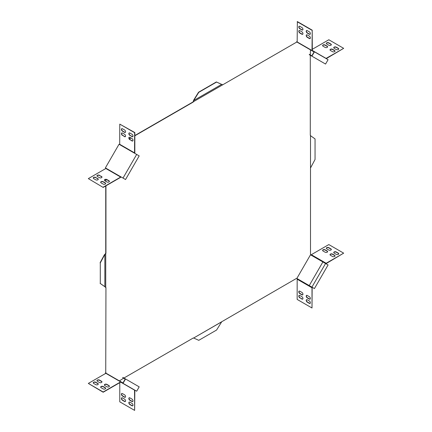 <?xml version="1.0" encoding="UTF-8"?>
<svg xmlns="http://www.w3.org/2000/svg" width="432" height="432" viewBox="0 0 432 432"><rect width="100%" height="100%" fill="white"/><g stroke="black" fill="none" stroke-linecap="round" stroke-linejoin="round"><path stroke-width="0.65" d="M93.674 383.427A1.469 0.848 180 0 1 93.242 382.828A1.469 0.848 180 0 1 93.674 382.228A1.469 0.848 180 0 1 95.753 382.228L97.832 383.427A1.469 0.848 180 0 1 98.264 384.026A1.469 0.848 180 0 1 97.357 384.809A1.469 0.848 180 0 1 95.753 384.626L93.674 383.427M98.248 384.145A1.469 0.848 -0 0 0 97.832 383.665L95.753 382.466A1.469 0.848 -0 0 0 93.674 382.466A1.469 0.848 -0 0 0 93.258 382.946M221.297 84.213L216.373 81.94L198.558 92.221L193.633 100.186L193.061 101.925L134.838 135.54M130.81 137.867L129.303 138.737M119.783 144.234L119.389 144.461M297.162 41.839L296.789 41.629L296.433 42.244L222.799 84.758L296.849 42.001L310.5 49.88L310.289 54.902M105.743 372.535L105.948 287.582L105.743 372.535L105.381 373.151L105.754 373.367M105.743 185.944L105.743 253.174L105.446 253.811L105.948 253.292L105.948 185.819M105.743 168.102L105.743 168.556M105.743 179.545L105.743 181.289M136.669 154.44L134.546 153.209L134.633 132.7L119.783 124.124L119.696 144.639L119.032 144.256L105.381 167.897L106.051 168.28L105.84 168.502L120.685 177.071L120.895 176.85L123.023 178.076L136.669 154.44L139.19 155.893L125.545 179.534L123.023 178.076M193.444 101.704L222.793 84.758L221.675 84.375L193.671 100.543L193.271 102.044L134.838 135.783M131.02 137.986L129.406 138.92M105.948 179.545L105.948 181.408M105.446 253.811L104.846 254.389L104.846 286.729L105.737 287.507L105.737 253.611M105.948 372.654L105.737 373.016L121.041 381.856A0.713 0.41 120 0 0 120.685 381.888L103.178 391.997L88.328 383.427L105.84 373.318A0.713 0.41 -60 0 1 106.196 373.28L121.041 381.856L106.196 373.28M123.628 378.205L119.389 380.9M123.925 378.038L193.271 337.997M312.007 307.994L312.158 287.275A0.713 0.41 120 0 0 312.007 287.771L312.007 307.994L297.162 299.419L297.162 279.202A0.713 0.41 -60 0 1 297.308 278.705L296.638 278.321L193.466 338.126M296.849 278.44L310.5 254.799L310.5 135.394M310.289 135.319L310.289 55.242M327.607 46.91A1.469 0.848 -0 0 0 327.191 46.429L325.112 45.23A1.469 0.848 -0 0 0 323.606 45.025A1.469 0.848 -0 0 0 322.618 45.711M338.742 49.054A1.469 0.848 -0 0 0 338.326 48.573L336.247 47.374A1.469 0.848 -0 0 0 334.741 47.169A1.469 0.848 -0 0 0 333.752 47.855M335.032 51.197A1.469 0.848 -0 0 0 334.616 50.717L332.537 49.518A1.469 0.848 -0 0 0 331.031 49.313A1.469 0.848 -0 0 0 330.043 49.999M326.246 58.633L343.672 48.335L328.822 39.76L312.217 49.351M331.317 44.766A1.469 0.848 -0 0 0 330.901 44.285L328.822 43.087A1.469 0.848 -0 0 0 327.321 42.881A1.469 0.848 -0 0 0 326.327 43.567M323.033 46.192A1.469 0.848 180 0 1 322.601 45.592A1.469 0.848 180 0 1 323.509 44.804A1.469 0.848 180 0 1 325.112 44.993L327.191 46.192A1.469 0.848 180 0 1 327.623 46.791A1.469 0.848 180 0 1 326.711 47.574A1.469 0.848 180 0 1 325.112 47.39L323.033 46.192M334.168 48.335A1.469 0.848 180 0 1 333.736 47.736A1.469 0.848 180 0 1 334.643 46.948A1.469 0.848 180 0 1 336.247 47.131L338.326 48.335A1.469 0.848 180 0 1 338.758 48.935A1.469 0.848 180 0 1 337.851 49.718A1.469 0.848 180 0 1 336.247 49.534L334.168 48.335M330.458 50.479A1.469 0.848 180 0 1 330.026 49.874A1.469 0.848 180 0 1 330.934 49.091A1.469 0.848 180 0 1 332.537 49.275L334.616 50.479A1.469 0.848 180 0 1 335.043 51.079A1.469 0.848 180 0 1 334.136 51.862A1.469 0.848 180 0 1 332.537 51.678L330.458 50.479M325.955 58.466L343.672 48.335M328.822 45.247L326.743 44.048A1.469 0.848 180 0 1 326.317 43.448A1.469 0.848 180 0 1 327.224 42.665A1.469 0.848 180 0 1 328.822 42.849L330.901 44.048A1.469 0.848 180 0 1 331.333 44.647A1.469 0.848 180 0 1 330.426 45.43A1.469 0.848 180 0 1 328.822 45.247M301.914 294.791L299.835 293.593A1.469 0.848 60 0 1 298.874 292.297A1.469 0.848 60 0 1 299.095 291.119A1.469 0.848 60 0 1 299.835 291.19L301.914 292.394A1.469 0.848 60 0 1 302.87 293.684A1.469 0.848 60 0 1 302.648 294.867A1.469 0.848 60 0 1 301.914 294.791L302.119 294.673A1.469 0.848 -120 0 0 302.74 294.791M309.334 303.367L307.255 302.162A1.469 0.848 60 0 1 306.299 300.866A1.469 0.848 60 0 1 306.52 299.689A1.469 0.848 60 0 1 307.255 299.765L309.334 300.964A1.469 0.848 60 0 1 310.295 302.26A1.469 0.848 60 0 1 310.068 303.437A1.469 0.848 60 0 1 309.334 303.367L309.544 303.242A1.469 0.848 -120 0 0 310.165 303.367M309.334 299.079L307.255 297.88A1.469 0.848 60 0 1 306.299 296.584A1.469 0.848 60 0 1 306.52 295.407A1.469 0.848 60 0 1 307.255 295.477L309.334 296.676A1.469 0.848 60 0 1 310.295 297.972A1.469 0.848 60 0 1 310.068 299.149A1.469 0.848 60 0 1 309.334 299.079L309.544 298.96A1.469 0.848 -120 0 0 310.165 299.079M299.835 297.88A1.469 0.848 60 0 1 298.874 296.584A1.469 0.848 60 0 1 299.095 295.407A1.469 0.848 60 0 1 299.835 295.477L301.914 296.676A1.469 0.848 60 0 1 302.87 297.972A1.469 0.848 60 0 1 302.648 299.149A1.469 0.848 60 0 1 301.914 299.079L300.04 297.756L302.119 298.96A1.469 0.848 -120 0 0 302.74 299.079M299.209 291.071A1.469 0.848 -120 0 0 299.111 292.27A1.469 0.848 -120 0 0 300.04 293.474L302.119 294.673M306.634 299.646A1.469 0.848 -120 0 0 306.536 300.845A1.469 0.848 -120 0 0 307.465 302.044L309.544 303.242M306.634 295.358A1.469 0.848 -120 0 0 306.536 296.557A1.469 0.848 -120 0 0 307.465 297.756L309.544 298.96M299.209 295.358A1.469 0.848 -120 0 0 299.111 296.557A1.469 0.848 -120 0 0 300.04 297.756M314.069 288.382L314.431 288.587L328.077 264.951L322.888 261.949L309.236 285.59L314.075 288.382L297.308 278.705M99.463 382.482L97.384 381.283A1.469 0.848 180 0 1 96.957 380.684A1.469 0.848 180 0 1 97.864 379.901A1.469 0.848 180 0 1 99.463 380.084L101.542 381.283A1.469 0.848 180 0 1 101.974 381.883A1.469 0.848 180 0 1 101.066 382.666A1.469 0.848 180 0 1 99.463 382.482M103.178 388.913L101.099 387.715A1.469 0.848 180 0 1 100.667 387.115A1.469 0.848 180 0 1 101.574 386.327A1.469 0.848 180 0 1 103.178 386.51L105.257 387.715A1.469 0.848 180 0 1 105.683 388.314A1.469 0.848 180 0 1 104.776 389.097A1.469 0.848 180 0 1 103.178 388.913M106.888 386.77L104.809 385.571A1.469 0.848 180 0 1 104.377 384.971A1.469 0.848 180 0 1 105.289 384.183A1.469 0.848 180 0 1 106.888 384.372L108.967 385.571A1.469 0.848 180 0 1 109.399 386.17A1.469 0.848 180 0 1 108.491 386.953A1.469 0.848 180 0 1 106.888 386.77M101.957 382.001A1.469 0.848 -0 0 0 101.542 381.521L99.463 380.322A1.469 0.848 -0 0 0 97.961 380.117A1.469 0.848 -0 0 0 96.968 380.803M105.673 388.433A1.469 0.848 -0 0 0 105.257 387.952L103.178 386.753A1.469 0.848 -0 0 0 101.671 386.548A1.469 0.848 -0 0 0 100.683 387.234M109.382 386.289A1.469 0.848 -0 0 0 108.967 385.808L106.888 384.61A1.469 0.848 -0 0 0 105.386 384.404A1.469 0.848 -0 0 0 104.393 385.09M120.895 382.109L121.041 381.856L122.963 382.963L125.188 379.107L122.72 377.681L122.872 377.428L125.545 378.972L123.023 383.335L120.685 382.131L103.178 392.24L88.328 383.427M311.909 56.176L309.236 54.632L309.382 54.378L311.85 55.798L314.075 51.948L310.959 50.144A0.713 0.41 -60 0 1 310.959 50.144L297.308 42.266A0.713 0.41 -60 0 1 297.162 41.936L297.367 21.6L312.217 30.17L312.304 50.582L328.077 59.692L325.555 64.055L311.909 56.176L314.431 51.813M311.909 287.134L325.555 263.493M125.545 378.972L139.19 386.851L137.03 390.598L136.669 391.214L123.023 383.335M312.304 50.582L312.158 50.836L296.849 42.001M310.5 254.799L310.959 255.064A0.713 0.41 -60 0 1 311.315 254.686L328.822 244.577L343.672 253.152L325.949 263.72M134.546 389.988L120.89 382.104L134.546 389.988L134.633 410.4L119.783 401.83L119.783 382.649M121.835 132.921A1.469 0.848 -120 0 0 121.738 134.12A1.469 0.848 -120 0 0 122.666 135.324L124.745 136.523A1.469 0.848 -120 0 0 125.366 136.642M129.26 132.921A1.469 0.848 -120 0 0 129.157 134.12A1.469 0.848 -120 0 0 130.086 135.324L132.165 136.523A1.469 0.848 -120 0 0 132.791 136.642M129.26 137.209A1.469 0.848 -120 0 0 129.157 138.407A1.469 0.848 -120 0 0 130.086 139.606L132.165 140.81A1.469 0.848 -120 0 0 132.791 140.929M134.692 153.295A0.713 0.41 120 0 0 134.838 152.798L134.838 132.581L119.783 124.124M121.835 128.633A1.469 0.848 -120 0 0 121.738 129.838A1.469 0.848 -120 0 0 122.666 131.036L124.745 132.235A1.469 0.848 -120 0 0 125.366 132.354M122.456 135.443A1.469 0.848 60 0 1 121.495 134.147A1.469 0.848 60 0 1 121.721 132.97A1.469 0.848 60 0 1 122.456 133.04L124.535 134.244A1.469 0.848 60 0 1 125.496 135.54A1.469 0.848 60 0 1 125.269 136.717A1.469 0.848 60 0 1 124.535 136.642L122.666 135.324M129.881 135.443A1.469 0.848 60 0 1 128.92 134.147A1.469 0.848 60 0 1 129.146 132.97A1.469 0.848 60 0 1 129.881 133.04L131.96 134.244A1.469 0.848 60 0 1 132.921 135.54A1.469 0.848 60 0 1 132.694 136.717A1.469 0.848 60 0 1 131.96 136.642L130.086 135.324M129.881 139.73A1.469 0.848 60 0 1 128.92 138.434A1.469 0.848 60 0 1 129.146 137.257A1.469 0.848 60 0 1 129.881 137.327L131.96 138.526A1.469 0.848 60 0 1 132.921 139.822A1.469 0.848 60 0 1 132.694 140.999A1.469 0.848 60 0 1 131.96 140.929L130.086 139.606M124.535 132.354L122.456 131.155A1.469 0.848 60 0 1 121.495 129.859A1.469 0.848 60 0 1 121.721 128.682A1.469 0.848 60 0 1 122.456 128.758L124.535 129.956A1.469 0.848 60 0 1 125.496 131.252A1.469 0.848 60 0 1 125.269 132.43A1.469 0.848 60 0 1 124.535 132.354L124.745 132.235M108.967 180.754L106.888 179.55A1.469 0.848 -0 0 0 105.289 179.366A1.469 0.848 -0 0 0 104.377 180.155A1.469 0.848 -0 0 0 104.809 180.754L106.888 181.953A1.469 0.848 -0 0 0 108.491 182.137A1.469 0.848 -0 0 0 109.399 181.354A1.469 0.848 -0 0 0 108.967 180.754L108.967 180.992A1.469 0.848 180 0 1 109.382 181.472M104.393 180.274A1.469 0.848 180 0 1 105.386 179.588A1.469 0.848 180 0 1 106.888 179.793L108.967 180.992M105.257 182.898L103.178 181.694A1.469 0.848 -0 0 0 101.574 181.51A1.469 0.848 -0 0 0 100.667 182.293A1.469 0.848 -0 0 0 101.099 182.898L103.178 184.097A1.469 0.848 -0 0 0 104.776 184.28A1.469 0.848 -0 0 0 105.683 183.497A1.469 0.848 -0 0 0 105.257 182.898L105.257 183.136A1.469 0.848 180 0 1 105.673 183.616M100.683 182.417A1.469 0.848 180 0 1 101.671 181.732A1.469 0.848 180 0 1 103.178 181.937L105.257 183.136M125.188 179.329L122.72 177.903M106.051 168.28L121.041 176.936A0.713 0.41 120 0 1 120.685 177.314L103.178 187.423L88.328 178.61L105.84 168.502M120.685 177.071L103.178 187.18M103.178 187.423L88.328 178.61M96.968 175.986A1.469 0.848 180 0 1 97.961 175.3A1.469 0.848 180 0 1 99.463 175.505L101.542 176.704A1.469 0.848 180 0 1 101.957 177.185M93.258 178.13A1.469 0.848 180 0 1 94.246 177.444A1.469 0.848 180 0 1 95.753 177.649L97.832 178.848A1.469 0.848 180 0 1 98.248 179.329M99.463 175.268A1.469 0.848 -0 0 0 97.864 175.084A1.469 0.848 -0 0 0 96.957 175.867A1.469 0.848 -0 0 0 97.384 176.467L99.463 177.665A1.469 0.848 -0 0 0 101.066 177.849A1.469 0.848 -0 0 0 101.974 177.066A1.469 0.848 -0 0 0 101.542 176.467L99.463 175.505M95.753 177.412A1.469 0.848 -0 0 0 94.149 177.228A1.469 0.848 -0 0 0 93.242 178.011A1.469 0.848 -0 0 0 93.674 178.61L95.753 179.809A1.469 0.848 -0 0 0 97.357 179.993A1.469 0.848 -0 0 0 98.264 179.21A1.469 0.848 -0 0 0 97.832 178.61L95.753 177.649M134.838 390.161L134.633 410.4M125.366 397.197A1.469 0.848 60 0 1 124.745 397.078L122.666 395.879A1.469 0.848 60 0 1 121.738 394.681A1.469 0.848 60 0 1 121.835 393.476M132.791 405.772A1.469 0.848 60 0 1 132.165 405.653L130.086 404.449A1.469 0.848 60 0 1 129.157 403.25A1.469 0.848 60 0 1 129.26 402.052M132.791 401.485A1.469 0.848 60 0 1 132.165 401.366L130.086 400.167A1.469 0.848 60 0 1 129.157 398.963A1.469 0.848 60 0 1 129.26 397.764M125.366 401.485A1.469 0.848 60 0 1 124.745 401.366L122.666 400.167A1.469 0.848 60 0 1 121.738 398.963A1.469 0.848 60 0 1 121.835 397.764M122.456 393.601A1.469 0.848 -120 0 0 121.721 393.525A1.469 0.848 -120 0 0 121.495 394.702A1.469 0.848 -120 0 0 122.456 395.998L124.535 397.197A1.469 0.848 -120 0 0 125.269 397.273A1.469 0.848 -120 0 0 125.496 396.095A1.469 0.848 -120 0 0 124.535 394.799L122.456 393.601M129.881 402.17A1.469 0.848 -120 0 0 129.146 402.1A1.469 0.848 -120 0 0 128.92 403.277A1.469 0.848 -120 0 0 129.881 404.573L131.96 405.772A1.469 0.848 -120 0 0 132.694 405.842A1.469 0.848 -120 0 0 132.921 404.665A1.469 0.848 -120 0 0 131.96 403.369L129.881 402.17M129.881 397.883A1.469 0.848 -120 0 0 129.146 397.813A1.469 0.848 -120 0 0 128.92 398.99A1.469 0.848 -120 0 0 129.881 400.286L131.96 401.485A1.469 0.848 -120 0 0 132.694 401.56A1.469 0.848 -120 0 0 132.921 400.378A1.469 0.848 -120 0 0 131.96 399.087L129.881 397.883M122.456 397.883A1.469 0.848 -120 0 0 121.721 397.813A1.469 0.848 -120 0 0 121.495 398.99A1.469 0.848 -120 0 0 122.456 400.286L124.535 401.485A1.469 0.848 -120 0 0 125.269 401.56A1.469 0.848 -120 0 0 125.496 400.378A1.469 0.848 -120 0 0 124.535 399.087L122.456 397.883M343.672 253.152L326.16 263.261A0.713 0.41 120 0 0 325.804 263.639M323.033 251.008L325.112 252.207A1.469 0.848 -0 0 0 326.711 252.391A1.469 0.848 -0 0 0 327.623 251.608A1.469 0.848 -0 0 0 327.191 251.008L325.112 249.809A1.469 0.848 -0 0 0 323.509 249.626A1.469 0.848 -0 0 0 322.601 250.409A1.469 0.848 -0 0 0 323.033 251.008M334.168 253.152L336.247 254.351A1.469 0.848 -0 0 0 337.851 254.534A1.469 0.848 -0 0 0 338.758 253.751A1.469 0.848 -0 0 0 338.326 253.152L336.247 251.948A1.469 0.848 -0 0 0 334.643 251.764A1.469 0.848 -0 0 0 333.736 252.553A1.469 0.848 -0 0 0 334.168 253.152M330.458 255.296L332.537 256.495A1.469 0.848 -0 0 0 334.136 256.678A1.469 0.848 -0 0 0 335.043 255.895A1.469 0.848 -0 0 0 334.616 255.296L332.537 254.092A1.469 0.848 -0 0 0 330.934 253.908A1.469 0.848 -0 0 0 330.026 254.691A1.469 0.848 -0 0 0 330.458 255.296M326.743 248.864L328.822 250.063A1.469 0.848 -0 0 0 330.426 250.247A1.469 0.848 -0 0 0 331.333 249.464A1.469 0.848 -0 0 0 330.901 248.864L328.822 247.666A1.469 0.848 -0 0 0 327.224 247.482A1.469 0.848 -0 0 0 326.317 248.265A1.469 0.848 -0 0 0 326.743 248.864M322.618 250.528A1.469 0.848 180 0 1 323.606 249.842A1.469 0.848 180 0 1 325.112 250.047L327.191 251.246A1.469 0.848 180 0 1 327.607 251.726M333.752 252.671A1.469 0.848 180 0 1 334.741 251.986A1.469 0.848 180 0 1 336.247 252.191L338.326 253.39A1.469 0.848 180 0 1 338.742 253.87M330.043 254.815A1.469 0.848 180 0 1 331.031 254.129A1.469 0.848 180 0 1 332.537 254.335L334.616 255.533A1.469 0.848 180 0 1 335.032 256.014M326.327 248.384A1.469 0.848 180 0 1 327.321 247.698A1.469 0.848 180 0 1 328.822 247.903L330.901 249.102A1.469 0.848 180 0 1 331.317 249.583M312.217 30.17L312.007 50.512A0.713 0.41 120 0 0 312.158 50.836M299.835 33.037L301.914 34.236A1.469 0.848 -120 0 0 302.648 34.306A1.469 0.848 -120 0 0 302.87 33.129A1.469 0.848 -120 0 0 301.914 31.833L299.835 30.634A1.469 0.848 -120 0 0 299.095 30.564A1.469 0.848 -120 0 0 298.874 31.741A1.469 0.848 -120 0 0 299.835 33.037L300.04 32.913A1.469 0.848 60 0 1 299.111 31.714A1.469 0.848 60 0 1 299.209 30.515M307.255 33.037L309.334 34.236A1.469 0.848 -120 0 0 310.068 34.306A1.469 0.848 -120 0 0 310.295 33.129A1.469 0.848 -120 0 0 309.334 31.833L307.255 30.634A1.469 0.848 -120 0 0 306.52 30.564A1.469 0.848 -120 0 0 306.299 31.741A1.469 0.848 -120 0 0 307.255 33.037L307.465 32.913A1.469 0.848 60 0 1 306.536 31.714A1.469 0.848 60 0 1 306.634 30.515M307.255 37.319L309.334 38.524A1.469 0.848 -120 0 0 310.068 38.594A1.469 0.848 -120 0 0 310.295 37.417A1.469 0.848 -120 0 0 309.334 36.121L307.255 34.922A1.469 0.848 -120 0 0 306.52 34.846A1.469 0.848 -120 0 0 306.299 36.029A1.469 0.848 -120 0 0 307.255 37.319L307.465 37.201A1.469 0.848 60 0 1 306.536 36.002A1.469 0.848 60 0 1 306.634 34.803M299.835 28.75L301.914 29.948A1.469 0.848 -120 0 0 302.648 30.024A1.469 0.848 -120 0 0 302.87 28.847A1.469 0.848 -120 0 0 301.914 27.551L299.835 26.347A1.469 0.848 -120 0 0 299.095 26.276A1.469 0.848 -120 0 0 298.874 27.454A1.469 0.848 -120 0 0 299.835 28.75L300.04 28.631A1.469 0.848 60 0 1 299.111 27.427A1.469 0.848 60 0 1 299.209 26.228M312.007 30.294L297.162 21.719M302.74 34.236A1.469 0.848 60 0 1 302.119 34.117L300.04 32.913M310.165 34.236A1.469 0.848 60 0 1 309.544 34.117L307.465 32.913M310.165 38.524A1.469 0.848 60 0 1 309.544 38.399L307.465 37.201M302.74 29.948A1.469 0.848 60 0 1 302.119 29.83L300.04 28.631M193.585 338.056L221.675 321.84L216.583 330.043L198.763 340.33L193.671 338.013M310.5 135.659L315.052 138.91L315.052 159.484L310.5 167.999M105.446 253.638L104.846 254.389M104.728 286.6L100.294 283.473L100.294 262.899L100.294 283.473M104.517 254.534L100.084 262.78M100.084 283.354L104.517 286.481M104.728 254.659L100.294 262.899M193.633 100.186L193.671 100.543M221.508 84.332L216.583 82.058L198.763 92.345L193.838 100.305M326.16 58.444L312.217 50.393M297.162 279.202L312.007 287.771M105.84 373.318L120.685 381.888M310.959 50.144L314.075 51.948M322.888 261.949L310.959 255.064M134.633 152.917L119.783 144.347M119.696 144.639L134.546 153.209M120.685 382.131L134.633 390.182M326.16 263.261L311.315 254.686M312.007 50.512L297.162 41.936"/></g></svg>
